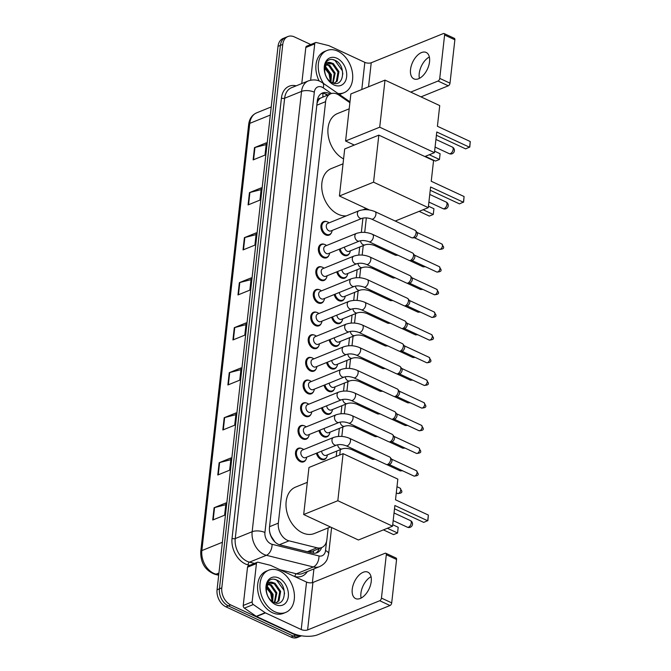 <?xml version="1.0" encoding="UTF-8"?>
<svg xmlns="http://www.w3.org/2000/svg" width="671" height="671" viewBox="0 0 671 671"><rect width="100%" height="100%" fill="white"/><g stroke="black" fill="none" stroke-linecap="round" stroke-linejoin="round"><path stroke-width="1.01" d="M349.49 253.286A7.28 5.175 -112 0 1 347.301 255.475A7.28 5.175 -112 0 1 343.829 255.274A7.28 5.175 -112 0 1 339.3 249.201M346.949 275.957A7.28 5.175 -112 0 1 344.751 278.146A7.28 5.175 -112 0 1 341.287 277.945A7.28 5.175 -112 0 1 336.758 271.864M344.408 298.629A7.28 5.175 -112 0 1 342.21 300.818A7.28 5.175 -112 0 1 338.746 300.616A7.28 5.175 -112 0 1 334.208 294.535M341.866 321.3A7.28 5.175 -112 0 1 339.669 323.489A7.28 5.175 -112 0 1 336.205 323.288A7.28 5.175 -112 0 1 331.667 317.207M339.316 343.971A7.28 5.175 -112 0 1 337.127 346.161A7.28 5.175 -112 0 1 333.663 345.959A7.28 5.175 -112 0 1 329.125 339.878M336.775 366.643A7.28 5.175 -112 0 1 334.586 368.832A7.28 5.175 -112 0 1 331.113 368.631A7.28 5.175 -112 0 1 326.584 362.55M334.233 389.314A7.28 5.175 -112 0 1 332.044 391.503A7.28 5.175 -112 0 1 328.572 391.302A7.28 5.175 -112 0 1 324.043 385.221M331.692 411.986A7.28 5.175 -112 0 1 329.495 414.175A7.28 5.175 -112 0 1 326.031 413.965A7.28 5.175 -112 0 1 321.493 407.893M329.151 434.657A7.28 5.175 -112 0 1 326.953 436.846A7.28 5.175 -112 0 1 323.489 436.636A7.28 5.175 -112 0 1 318.951 430.564M326.601 457.32A7.28 5.175 -112 0 1 324.412 459.518A7.28 5.175 -112 0 1 320.948 459.308A7.28 5.175 -112 0 1 316.41 453.235M328.79 255.584A7.28 5.175 -112 0 1 326.601 257.773A7.28 5.175 -112 0 1 323.128 257.572A7.28 5.175 -112 0 1 318.44 250.702A7.28 5.175 -112 0 1 321.132 244.269A7.28 5.175 -112 0 1 324.227 244.319M326.249 278.255A7.28 5.175 -112 0 1 324.051 280.444A7.28 5.175 -112 0 1 320.587 280.243A7.28 5.175 -112 0 1 315.898 273.374A7.28 5.175 -112 0 1 318.591 266.941A7.28 5.175 -112 0 1 321.686 266.991M323.707 300.927A7.28 5.175 -112 0 1 321.51 303.116A7.28 5.175 -112 0 1 318.046 302.915A7.28 5.175 -112 0 1 313.357 296.045A7.28 5.175 -112 0 1 316.049 289.612A7.28 5.175 -112 0 1 319.144 289.662M321.157 323.598A7.28 5.175 -112 0 1 318.968 325.787A7.28 5.175 -112 0 1 315.504 325.586A7.28 5.175 -112 0 1 310.816 318.717A7.28 5.175 -112 0 1 313.5 312.283A7.28 5.175 -112 0 1 316.603 312.334M331.331 232.912A7.28 5.175 -112 0 1 329.142 235.102A7.28 5.175 -112 0 1 325.67 234.9A7.28 5.175 -112 0 1 320.99 228.031A7.28 5.175 -112 0 1 323.674 221.598A7.28 5.175 -112 0 1 326.777 221.648M318.616 346.27A7.28 5.175 -112 0 1 316.427 348.459A7.28 5.175 -112 0 1 312.954 348.249A7.28 5.175 -112 0 1 308.274 341.388A7.28 5.175 -112 0 1 310.958 334.955A7.28 5.175 -112 0 1 314.062 335.005M316.075 368.941A7.28 5.175 -112 0 1 313.885 371.13A7.28 5.175 -112 0 1 310.413 370.92A7.28 5.175 -112 0 1 305.733 364.059A7.28 5.175 -112 0 1 308.417 357.626A7.28 5.175 -112 0 1 311.512 357.677M313.533 391.612A7.28 5.175 -112 0 1 311.336 393.802A7.28 5.175 -112 0 1 307.872 393.592A7.28 5.175 -112 0 1 303.183 386.731A7.28 5.175 -112 0 1 305.875 380.298A7.28 5.175 -112 0 1 308.97 380.34M310.992 414.275A7.28 5.175 -112 0 1 308.794 416.465A7.28 5.175 -112 0 1 305.33 416.263A7.28 5.175 -112 0 1 300.642 409.402A7.28 5.175 -112 0 1 303.334 402.969A7.28 5.175 -112 0 1 306.429 403.011M308.45 436.947A7.28 5.175 -112 0 1 306.253 439.136A7.28 5.175 -112 0 1 302.789 438.935A7.28 5.175 -112 0 1 298.1 432.065A7.28 5.175 -112 0 1 300.793 425.64A7.28 5.175 -112 0 1 303.888 425.682M305.901 459.618A7.28 5.175 -112 0 1 303.711 461.807A7.28 5.175 -112 0 1 300.247 461.606A7.28 5.175 -112 0 1 295.559 454.737A7.28 5.175 -112 0 1 298.243 448.303A7.28 5.175 -112 0 1 301.346 448.354M349.885 102.705L339.006 95.173A13.655 9.704 68 0 0 337.245 94.158A13.655 9.704 68 0 0 330.744 93.772A13.655 9.704 68 0 0 325.611 101.657L278.331 523.137A13.655 9.704 68 0 0 289.025 540.834L317.031 547.788A13.655 9.704 68 0 0 321.736 547.528A13.655 9.704 68 0 0 326.869 539.643L328.186 527.918M270.832 535.928A4.554 3.238 68 0 0 271.26 536.423L274.976 542.009M320.419 98.159A4.554 3.238 68 0 0 317.911 100.96L317.886 101.178A13.655 9.704 -112 0 1 320.419 98.159L330.744 93.772M271.26 536.423A13.655 9.704 -112 0 1 269.616 531.466L269.599 531.633M289.025 540.834L279.371 544.735L307.385 551.696L312.451 551.285L321.736 547.528M317.886 101.178L317.014 103.502M269.432 530.199L269.616 531.466M336.205 456.456L336.808 451.063M338.452 436.418L339.35 428.392M340.994 413.747L341.891 405.72M343.535 391.076L344.433 383.049M346.077 368.404L346.982 360.377M348.618 345.733L349.524 337.706M351.168 323.07L352.065 315.035M353.709 300.398L354.607 292.363M356.251 277.727L357.148 269.692M358.792 255.055L359.69 247.02M361.334 232.384L362.936 218.092M330.132 94.024A13.655 9.704 68 0 0 328.941 93.386A13.655 9.704 68 0 0 322.441 93.001A13.655 9.704 68 0 0 317.299 100.885L269.474 527.289A13.655 9.704 68 0 0 280.159 544.978L312.376 552.979A13.655 9.704 68 0 0 317.073 552.719A13.655 9.704 68 0 0 321.61 547.578M321.3 93.596A13.655 9.704 -112 0 1 326.567 94.343A13.655 9.704 -112 0 1 327.758 94.988M301.405 635.789A13.655 9.704 -112 0 1 295.693 635.143L230.698 604.907A13.655 9.704 -112 0 1 221.807 587.863L282.768 44.42A13.655 9.704 -112 0 1 287.909 36.536A13.655 9.704 -112 0 1 294.41 36.922L310.765 44.529M313.919 568.907L312.376 582.646M301.497 635.806L297.446 637.45A13.655 9.704 -112 0 1 290.946 637.064L225.951 606.836A13.655 9.704 -112 0 1 217.06 589.784L278.02 46.341L280.394 45.385A13.655 9.704 -112 0 1 285.536 37.501A13.655 9.704 -112 0 0 280.394 45.385L219.434 588.819L280.394 45.385L282.768 44.42M225.951 606.836L228.325 605.871A13.655 9.704 -112 0 1 219.434 588.819A13.655 9.704 -112 0 0 228.325 605.871L293.319 636.108L228.325 605.871L230.698 604.907M299.82 636.485A13.655 9.704 -112 0 1 293.319 636.108A13.655 9.704 -112 0 0 299.82 636.485M319.228 548.543A13.655 9.704 -112 0 1 315.848 553.089M212.732 520.008L224.6 515.202L225.984 502.923L214.108 507.729L212.732 520.008M225.783 504.693L214.561 507.586A3.64 1.552 -173.6 0 0 214.108 507.729M217.781 474.993L229.65 470.186L231.034 457.916L219.157 462.722L217.781 474.993M230.832 459.677L219.61 462.571A3.64 1.552 -173.6 0 0 219.157 462.722M222.831 429.977L234.699 425.179L236.083 412.9L224.206 417.706L222.831 429.977M235.882 414.661L224.659 417.555A3.64 1.552 -173.6 0 0 224.206 417.706M227.88 384.969L239.748 380.163L241.132 367.884L229.256 372.69L227.88 384.969M240.931 369.654L229.708 372.539A3.64 1.552 -173.6 0 0 229.256 372.69M253.126 159.899L264.995 155.093L266.37 142.814L254.502 147.62L253.126 159.899M266.177 144.584L254.955 147.477A3.64 1.552 -173.6 0 0 254.502 147.62M248.077 204.915L259.945 200.109L261.321 187.83L249.453 192.636L248.077 204.915M261.128 189.599L249.906 192.485A3.64 1.552 -173.6 0 0 249.453 192.636M243.028 249.922L254.896 245.125L256.272 232.845L244.403 237.651L243.028 249.922M256.079 234.607L244.856 237.5A3.64 1.552 -173.6 0 0 244.403 237.651M237.979 294.938L249.847 290.132L251.231 277.861L239.354 282.659L237.979 294.938M251.029 279.622L239.807 282.516A3.64 1.552 -173.6 0 0 239.354 282.659M232.929 339.954L244.798 335.148L246.182 322.868L234.305 327.674L232.929 339.954M245.98 324.638L234.758 327.532A3.64 1.552 -173.6 0 0 234.305 327.674M278.02 46.341A13.655 9.704 -112 0 1 283.162 38.457L287.909 36.536M323.59 83.523A22.764 16.179 -112 0 1 326.936 50.518A22.764 16.179 -112 0 1 337.773 51.155A22.764 16.179 -112 0 1 352.418 72.611A22.764 16.179 -112 0 1 344.013 92.715A22.764 16.179 -112 0 1 337.958 93.47M319.153 80.965A22.764 16.179 -112 0 1 324.563 51.474L326.936 50.518M336.968 58.276A14.837 10.551 -112 0 1 346.63 76.804A14.837 10.551 -112 0 1 333.982 84.957A14.837 10.551 -112 0 1 324.319 66.429A14.837 10.551 -112 0 1 336.968 58.276M331.893 82.558C343.988 88.849 346.655 65.607 335.508 60.541C332.514 58.964 329.864 59.04 327.557 60.759C325.544 62.579 324.487 65.213 324.378 68.643C324.999 63.2 327.389 61.313 331.549 62.957A10.291 7.314 -112 0 0 328.647 63.284A10.291 7.314 -112 0 0 324.747 71.503C325.41 76.553 327.792 80.243 331.893 82.558M334.25 83.187L336.339 81.501L337.999 71.998L332.455 64.013L328.287 63.443M333.948 83.271L337.278 81.124L338.947 71.621L333.395 63.628L331.549 62.957M332.673 82.894L334.233 73.525L328.681 65.532L326.542 64.819M333.143 83.061L335.173 73.147L329.629 65.154L326.945 64.391M330.342 81.619L330.459 75.051L325.209 67.226M330.996 82.055L331.407 74.674L325.494 66.496M324.42 67.788L329.008 73.684L330.409 81.401M344.013 92.715L341.64 93.672A22.764 16.179 -112 0 1 339.232 94.359M342.839 74.053L342.319 70.681L334.888 60.34L332.355 59.467M419.4 78.373A14.569 8.153 114.9 0 1 419.216 73.55A14.569 8.153 114.9 0 1 429.348 56.993M429.532 61.816A14.569 8.153 -65.1 0 0 426.177 52.455A14.569 8.153 -65.1 0 0 416.632 56.163A14.569 8.153 -65.1 0 0 410.535 69.507A14.569 8.153 -65.1 0 0 413.89 78.868A14.569 8.153 -65.1 0 0 423.435 75.16A14.569 8.153 -65.1 0 0 429.532 61.816M310.648 80.193L314.724 43.9L305.817 47.498A2.273 1.619 -112 0 1 306.672 46.19L315.58 42.583A2.273 1.619 68 0 0 314.724 43.9M301.774 83.565L305.817 47.498M444.085 33.55L454.342 38.322A2.273 1.275 114.9 0 1 454.871 39.79L444.605 35.009A2.273 1.275 -65.1 0 0 444.085 33.55A2.273 1.275 -65.1 0 0 443.346 33.567L371.231 62.755A4.554 1.938 6.4 0 1 364.839 62.369L329.067 45.729A2.273 1.619 68 0 0 328.773 45.62L316.36 42.541A2.273 1.619 68 0 0 315.58 42.583M449.998 83.162A2.273 1.275 114.9 0 1 448.287 85.813L438.029 81.04A2.273 1.275 -65.1 0 0 439.74 78.39L449.998 83.162L454.871 39.79M420.977 96.867L448.287 85.813M439.74 78.39L444.605 35.009M438.029 81.04L410.711 92.095M343.577 158.91A25.037 17.798 -112 0 1 328.161 135.19A25.037 17.798 -112 0 1 337.471 113.567L349.197 108.819M436.771 131.986L469.608 147.259L470.254 141.531L437.417 126.257L439.731 105.59L385.003 80.126L379.719 127.188L434.456 152.653L436.771 131.986M436.402 135.274L465.632 148.87L469.792 146.999L470.254 141.531M434.456 152.653L424.852 156.536M379.719 127.188L345.59 141.002L354.296 145.053M345.59 141.002L350.866 93.94L385.003 80.126M434.615 151.185L440.101 153.734L439.455 159.463L435.479 161.074L425.313 156.351M440.101 153.734L439.455 159.463L429.289 154.741M346.328 215.869A25.037 17.798 -112 0 1 338.176 214.275A25.037 17.798 -112 0 1 322.063 190.673A25.037 17.798 -112 0 1 331.306 168.564L343.032 163.816M430.597 186.983L463.443 202.265L464.08 196.536L431.243 181.254L433.558 160.587L378.83 135.131L373.554 182.185L428.283 207.649L430.597 186.983M430.237 190.27L459.467 203.867L463.619 202.005L464.08 196.536M428.283 207.649L395.211 221.036M373.554 182.185L339.417 195.999L369.503 209.998M339.417 195.999L344.701 148.945L378.83 135.131M428.45 206.19L433.927 208.74L433.281 214.468L429.306 216.079L419.149 211.348M433.927 208.74L433.281 214.468L423.124 209.738M330.467 526.995L314.363 533.512A25.037 17.798 -112 0 1 302.445 532.816A25.037 17.798 -112 0 1 286.332 509.205A25.037 17.798 -112 0 1 295.575 487.096L307.301 482.348M394.875 505.515L427.712 520.797L428.358 515.068L395.513 499.786L397.836 479.119L343.099 453.663L337.823 500.717L392.552 526.181L394.875 505.515M394.506 508.803L423.736 522.407L427.897 520.537L428.358 515.068M392.552 526.181L358.423 539.996L303.686 514.54L308.97 467.477L343.099 453.663M337.823 500.717L303.686 514.54M392.72 524.722L398.197 527.272L397.559 533L393.575 534.611L383.418 529.88M398.197 527.272L397.559 533L387.393 528.27M362.021 218.36L330.912 230.95A4.093 2.91 -112 0 1 328.966 230.832A4.093 2.91 -112 0 1 326.324 226.974A4.093 2.91 -112 0 1 327.842 223.351L358.943 210.761A4.093 2.91 -112 0 0 357.383 213.361A4.093 2.91 -112 0 0 360.067 218.243A4.093 2.91 -112 0 0 362.021 218.36C364.739 217.53 367.909 217.765 371.533 219.056L411.692 237.744A4.093 2.29 114.9 0 0 412.346 237.861A4.093 2.29 114.9 0 0 413 237.71A4.093 2.29 114.9 0 0 416.087 232.946A4.093 2.29 114.9 0 0 415.659 230.732A4.093 2.29 114.9 0 0 415.148 230.312L374.988 211.625A4.093 2.29 114.9 0 1 375.928 214.259A4.093 2.29 114.9 0 1 375.894 214.494A4.093 2.29 114.9 0 1 371.533 219.056M332.153 230.447L332.078 230.858A6.827 4.856 -112 0 1 329.562 234.439A6.827 4.856 -112 0 1 326.316 234.254A6.827 4.856 -112 0 1 321.921 227.813A6.827 4.856 -112 0 1 324.437 221.782A6.827 4.856 -112 0 1 327.691 221.975A6.827 4.856 -112 0 1 328.74 222.604L329.075 222.856M415.659 230.732L417.094 232.602A2.961 1.652 114.9 0 1 417.396 234.196A2.961 1.652 114.9 0 1 415.173 237.643A2.961 1.652 114.9 0 1 414.695 237.752L412.346 237.861M359.471 241.032L328.371 253.621A4.093 2.91 -112 0 1 326.416 253.504A4.093 2.91 -112 0 1 323.783 249.646A4.093 2.91 -112 0 1 325.292 246.022L356.402 233.433A4.093 2.91 -112 0 0 354.842 236.033A4.093 2.91 -112 0 0 357.526 240.914A4.093 2.91 -112 0 0 359.471 241.032C362.197 240.201 365.368 240.436 368.983 241.728L409.142 260.407A4.093 2.29 114.9 0 0 409.796 260.533A4.093 2.29 114.9 0 0 410.459 260.382A4.093 2.29 114.9 0 0 413.546 255.617A4.093 2.29 114.9 0 0 413.118 253.403A4.093 2.29 114.9 0 0 412.606 252.984L372.447 234.296A4.093 2.29 114.9 0 1 373.386 236.93A4.093 2.29 114.9 0 1 373.353 237.165A4.093 2.29 114.9 0 1 368.983 241.728M329.604 253.118L329.536 253.529A6.827 4.856 -112 0 1 327.02 257.11A6.827 4.856 -112 0 1 323.766 256.918A6.827 4.856 -112 0 1 319.379 250.484A6.827 4.856 -112 0 1 321.895 244.454A6.827 4.856 -112 0 1 325.15 244.647A6.827 4.856 -112 0 1 326.198 245.276L326.534 245.527M413.118 253.403L414.544 255.274A2.961 1.652 114.9 0 1 414.854 256.867A2.961 1.652 114.9 0 1 412.631 260.314A2.961 1.652 114.9 0 1 412.153 260.423L409.796 260.533M356.93 263.703L325.829 276.293A4.093 2.91 -112 0 1 323.875 276.175A4.093 2.91 -112 0 1 321.241 272.317A4.093 2.91 -112 0 1 322.751 268.694L353.86 256.104A4.093 2.91 -112 0 0 352.292 258.704A4.093 2.91 -112 0 0 354.984 263.586A4.093 2.91 -112 0 0 356.93 263.703C359.656 262.873 362.826 263.107 366.441 264.399L406.601 283.078A4.093 2.29 114.9 0 0 407.255 283.204A4.093 2.29 114.9 0 0 407.918 283.053A4.093 2.29 114.9 0 0 411.004 278.289A4.093 2.29 114.9 0 0 410.577 276.075A4.093 2.29 114.9 0 0 410.056 275.655L369.897 256.968A4.093 2.29 114.9 0 1 370.845 259.602A4.093 2.29 114.9 0 1 370.811 259.836A4.093 2.29 114.9 0 1 366.441 264.399M327.062 275.789L326.995 276.2A6.827 4.856 -112 0 1 324.479 279.782A6.827 4.856 -112 0 1 321.224 279.589A6.827 4.856 -112 0 1 316.829 273.156A6.827 4.856 -112 0 1 319.354 267.125A6.827 4.856 -112 0 1 322.6 267.318A6.827 4.856 -112 0 1 323.657 267.947L323.992 268.19M410.577 276.075L412.002 277.945A2.961 1.652 114.9 0 1 412.313 279.539A2.961 1.652 114.9 0 1 410.082 282.977A2.961 1.652 114.9 0 1 409.612 283.095L407.255 283.204M354.389 286.374L323.279 298.964A4.093 2.91 -112 0 1 321.334 298.847A4.093 2.91 -112 0 1 318.7 294.98A4.093 2.91 -112 0 1 320.21 291.365L351.31 278.775A4.093 2.91 -112 0 0 349.75 281.375A4.093 2.91 -112 0 0 352.434 286.257A4.093 2.91 -112 0 0 354.389 286.374C357.115 285.544 360.285 285.779 363.9 287.071L404.059 305.75A4.093 2.29 114.9 0 0 404.714 305.875A4.093 2.29 114.9 0 0 405.376 305.716A4.093 2.29 114.9 0 0 408.463 300.952A4.093 2.29 114.9 0 0 408.035 298.746A4.093 2.29 114.9 0 0 407.515 298.327L367.356 279.639A4.093 2.29 114.9 0 1 368.304 282.273A4.093 2.29 114.9 0 1 368.27 282.508A4.093 2.29 114.9 0 1 363.9 287.071M324.521 298.461L324.454 298.872A6.827 4.856 -112 0 1 321.937 302.453A6.827 4.856 -112 0 1 318.683 302.26A6.827 4.856 -112 0 1 314.288 295.827A6.827 4.856 -112 0 1 316.813 289.797A6.827 4.856 -112 0 1 320.059 289.989A6.827 4.856 -112 0 1 321.107 290.618L321.451 290.862M408.035 298.746L409.461 300.616A2.961 1.652 114.9 0 1 409.771 302.21A2.961 1.652 114.9 0 1 407.54 305.649A2.961 1.652 114.9 0 1 407.062 305.766L404.714 305.875M351.847 309.046L320.738 321.635A4.093 2.91 -112 0 1 318.792 321.518A4.093 2.91 -112 0 1 316.158 317.651A4.093 2.91 -112 0 1 317.668 314.036L348.769 301.447A4.093 2.91 -112 0 0 347.209 304.047A4.093 2.91 -112 0 0 349.893 308.928A4.093 2.91 -112 0 0 351.847 309.046C354.573 308.215 357.744 308.45 361.359 309.742L401.518 328.421A4.093 2.29 114.9 0 0 402.172 328.547A4.093 2.29 114.9 0 0 402.835 328.387A4.093 2.29 114.9 0 0 405.913 323.623A4.093 2.29 114.9 0 0 405.485 321.417A4.093 2.29 114.9 0 0 404.974 320.99L364.814 302.311A4.093 2.29 114.9 0 1 365.754 304.944A4.093 2.29 114.9 0 1 365.729 305.179A4.093 2.29 114.9 0 1 361.359 309.742M321.979 321.132L321.912 321.543A6.827 4.856 -112 0 1 319.388 325.125A6.827 4.856 -112 0 1 316.142 324.932A6.827 4.856 -112 0 1 311.747 318.499A6.827 4.856 -112 0 1 314.271 312.468A6.827 4.856 -112 0 1 317.517 312.652A6.827 4.856 -112 0 1 318.566 313.29L318.901 313.533M405.485 321.417L406.92 323.288A2.961 1.652 114.9 0 1 407.23 324.881A2.961 1.652 114.9 0 1 404.999 328.32A2.961 1.652 114.9 0 1 404.521 328.429L402.172 328.547M349.306 331.709L318.197 344.298A4.093 2.91 -112 0 1 316.251 344.189A4.093 2.91 -112 0 1 313.609 340.323A4.093 2.91 -112 0 1 315.127 336.708L346.228 324.118A4.093 2.91 -112 0 0 344.668 326.718A4.093 2.91 -112 0 0 347.352 331.6A4.093 2.91 -112 0 0 349.306 331.709C352.032 330.887 355.202 331.122 358.817 332.413L398.977 351.092A4.093 2.29 114.9 0 0 399.631 351.218A4.093 2.29 114.9 0 0 400.293 351.059A4.093 2.29 114.9 0 0 403.372 346.295A4.093 2.29 114.9 0 0 402.944 344.089A4.093 2.29 114.9 0 0 402.432 343.661L362.273 324.982A4.093 2.29 114.9 0 1 363.212 327.616A4.093 2.29 114.9 0 1 363.187 327.851A4.093 2.29 114.9 0 1 358.817 332.413M319.438 343.804L319.371 344.215A6.827 4.856 -112 0 1 316.846 347.796A6.827 4.856 -112 0 1 313.6 347.603A6.827 4.856 -112 0 1 309.205 341.17A6.827 4.856 -112 0 1 311.721 335.139A6.827 4.856 -112 0 1 314.976 335.324A6.827 4.856 -112 0 1 316.024 335.953L316.36 336.205M402.944 344.089L404.378 345.959A2.961 1.652 114.9 0 1 404.68 347.553A2.961 1.652 114.9 0 1 402.457 350.992A2.961 1.652 114.9 0 1 401.979 351.101L399.631 351.218M346.756 354.38L315.655 366.97A4.093 2.91 -112 0 1 313.701 366.861A4.093 2.91 -112 0 1 311.067 362.994A4.093 2.91 -112 0 1 312.577 359.379L343.686 346.79A4.093 2.91 -112 0 0 342.126 349.39A4.093 2.91 -112 0 0 344.81 354.271A4.093 2.91 -112 0 0 346.756 354.38C349.482 353.558 352.652 353.793 356.276 355.076L396.435 373.764A4.093 2.29 114.9 0 0 397.089 373.881A4.093 2.29 114.9 0 0 397.744 373.73A4.093 2.29 114.9 0 0 400.83 368.966A4.093 2.29 114.9 0 0 400.402 366.76A4.093 2.29 114.9 0 0 399.891 366.332L359.731 347.653A4.093 2.29 114.9 0 1 360.671 350.287A4.093 2.29 114.9 0 1 360.637 350.522A4.093 2.29 114.9 0 1 356.276 355.076M316.897 366.475L316.821 366.886A6.827 4.856 -112 0 1 314.305 370.467A6.827 4.856 -112 0 1 311.059 370.275A6.827 4.856 -112 0 1 306.664 363.841A6.827 4.856 -112 0 1 309.18 357.811A6.827 4.856 -112 0 1 312.434 357.995A6.827 4.856 -112 0 1 313.483 358.624L313.818 358.876M400.402 366.76L401.828 368.622A2.961 1.652 114.9 0 1 402.139 370.224A2.961 1.652 114.9 0 1 399.916 373.663A2.961 1.652 114.9 0 1 399.438 373.772L397.089 373.881M344.215 377.052L313.114 389.641A4.093 2.91 -112 0 1 311.159 389.532A4.093 2.91 -112 0 1 308.526 385.666A4.093 2.91 -112 0 1 310.036 382.051L341.145 369.461A4.093 2.91 -112 0 0 339.585 372.061A4.093 2.91 -112 0 0 342.269 376.943A4.093 2.91 -112 0 0 344.215 377.052C346.941 376.23 350.111 376.456 353.726 377.748L393.885 396.435A4.093 2.29 114.9 0 0 394.54 396.553A4.093 2.29 114.9 0 0 395.202 396.402A4.093 2.29 114.9 0 0 398.289 391.638A4.093 2.29 114.9 0 0 397.861 389.423A4.093 2.29 114.9 0 0 397.341 389.004L357.182 370.325A4.093 2.29 114.9 0 1 358.129 372.959A4.093 2.29 114.9 0 1 358.096 373.185A4.093 2.29 114.9 0 1 353.726 377.748M314.347 389.138L314.28 389.557A6.827 4.856 -112 0 1 311.763 393.139A6.827 4.856 -112 0 1 308.509 392.946A6.827 4.856 -112 0 1 304.122 386.504A6.827 4.856 -112 0 1 306.639 380.474A6.827 4.856 -112 0 1 309.893 380.667A6.827 4.856 -112 0 1 310.941 381.296L311.277 381.547M397.861 389.423L399.287 391.294A2.961 1.652 114.9 0 1 399.597 392.896A2.961 1.652 114.9 0 1 397.375 396.335A2.961 1.652 114.9 0 1 396.897 396.444L394.54 396.553M341.673 399.723L310.572 412.313A4.093 2.91 -112 0 1 308.618 412.195A4.093 2.91 -112 0 1 305.984 408.337A4.093 2.91 -112 0 1 307.494 404.722L338.603 392.132A4.093 2.91 -112 0 0 337.035 394.733A4.093 2.91 -112 0 0 339.727 399.614A4.093 2.91 -112 0 0 341.673 399.723C344.399 398.901 347.57 399.128 351.185 400.419L391.344 419.107A4.093 2.29 114.9 0 0 391.998 419.224A4.093 2.29 114.9 0 0 392.661 419.073A4.093 2.29 114.9 0 0 395.747 414.309A4.093 2.29 114.9 0 0 395.32 412.095A4.093 2.29 114.9 0 0 394.8 411.675L354.64 392.996A4.093 2.29 114.9 0 1 355.588 395.63A4.093 2.29 114.9 0 1 355.555 395.856A4.093 2.29 114.9 0 1 351.185 400.419M311.805 411.809L311.738 412.229A6.827 4.856 -112 0 1 309.222 415.81A6.827 4.856 -112 0 1 305.968 415.617A6.827 4.856 -112 0 1 301.573 409.176A6.827 4.856 -112 0 1 304.097 403.145A6.827 4.856 -112 0 1 307.343 403.338A6.827 4.856 -112 0 1 308.4 403.967L308.735 404.219M395.32 412.095L396.746 413.965A2.961 1.652 114.9 0 1 397.056 415.567A2.961 1.652 114.9 0 1 394.825 419.006A2.961 1.652 114.9 0 1 394.347 419.115L391.998 419.224M339.132 422.394L308.023 434.984A4.093 2.91 -112 0 1 306.077 434.867A4.093 2.91 -112 0 1 303.443 431.008A4.093 2.91 -112 0 1 304.953 427.385L336.054 414.804A4.093 2.91 -112 0 0 334.493 417.396A4.093 2.91 -112 0 0 337.178 422.277A4.093 2.91 -112 0 0 339.132 422.394C341.858 421.573 345.028 421.799 348.643 423.091L388.803 441.778A4.093 2.29 114.9 0 0 389.457 441.895A4.093 2.29 114.9 0 0 390.119 441.744A4.093 2.29 114.9 0 0 393.206 436.98A4.093 2.29 114.9 0 0 392.77 434.766A4.093 2.29 114.9 0 0 392.258 434.347L352.099 415.659A4.093 2.29 114.9 0 1 353.047 418.293A4.093 2.29 114.9 0 1 353.013 418.528A4.093 2.29 114.9 0 1 348.643 423.091M309.264 434.481L309.197 434.9A6.827 4.856 -112 0 1 306.681 438.473A6.827 4.856 -112 0 1 303.426 438.289A6.827 4.856 -112 0 1 299.031 431.847A6.827 4.856 -112 0 1 301.556 425.817A6.827 4.856 -112 0 1 304.802 426.01A6.827 4.856 -112 0 1 305.85 426.639L306.194 426.89M392.77 434.766L394.204 436.636A2.961 1.652 114.9 0 1 394.514 438.238A2.961 1.652 114.9 0 1 392.283 441.677A2.961 1.652 114.9 0 1 391.805 441.786L389.457 441.895M336.59 445.066L305.481 457.656A4.093 2.91 -112 0 1 303.535 457.538A4.093 2.91 -112 0 1 300.893 453.68A4.093 2.91 -112 0 1 302.411 450.056L333.512 437.467A4.093 2.91 -112 0 0 331.952 440.067A4.093 2.91 -112 0 0 334.636 444.948A4.093 2.91 -112 0 0 336.59 445.066C339.316 444.236 342.487 444.47 346.102 445.762L386.261 464.449A4.093 2.29 114.9 0 0 386.915 464.567A4.093 2.29 114.9 0 0 387.578 464.416A4.093 2.29 114.9 0 0 390.656 459.652A4.093 2.29 114.9 0 0 390.228 457.437A4.093 2.29 114.9 0 0 389.717 457.018L349.557 438.331A4.093 2.29 114.9 0 1 350.497 440.964A4.093 2.29 114.9 0 1 350.472 441.199A4.093 2.29 114.9 0 1 346.102 445.762M306.722 457.152L306.655 457.563A6.827 4.856 -112 0 1 304.131 461.145A6.827 4.856 -112 0 1 300.885 460.96A6.827 4.856 -112 0 1 296.49 454.519A6.827 4.856 -112 0 1 299.006 448.488A6.827 4.856 -112 0 1 302.26 448.681A6.827 4.856 -112 0 1 303.309 449.31L303.644 449.562M390.228 457.437L391.663 459.308A2.961 1.652 114.9 0 1 391.973 460.902A2.961 1.652 114.9 0 1 389.742 464.349A2.961 1.652 114.9 0 1 389.264 464.458L386.915 464.567M376.473 245.209A4.093 2.29 114.9 0 1 375.928 245.502A4.093 2.29 114.9 0 1 374.611 245.536C370.996 244.244 367.825 244.009 365.099 244.84L349.071 251.323A4.093 2.91 -112 0 1 347.117 251.206A4.093 2.91 -112 0 1 344.458 247.113M397.198 254.854A4.093 2.29 114.9 0 1 396.653 255.148A4.093 2.29 114.9 0 1 395.991 255.299A4.093 2.29 114.9 0 1 395.336 255.181L374.611 245.536M350.312 250.82L350.237 251.239A6.827 4.856 -112 0 1 347.721 254.812A6.827 4.856 -112 0 1 344.475 254.628A6.827 4.856 -112 0 1 340.197 248.832M373.932 267.88A4.093 2.29 114.9 0 1 373.386 268.174A4.093 2.29 114.9 0 1 372.07 268.207C368.454 266.915 365.284 266.681 362.558 267.511L346.53 273.994A4.093 2.91 -112 0 1 344.575 273.877A4.093 2.91 -112 0 1 341.908 269.784M394.657 277.526A4.093 2.29 114.9 0 1 394.112 277.819A4.093 2.29 114.9 0 1 393.449 277.97A4.093 2.29 114.9 0 1 392.795 277.844L372.07 268.207M347.763 273.491L347.695 273.911A6.827 4.856 -112 0 1 345.179 277.484A6.827 4.856 -112 0 1 341.925 277.299A6.827 4.856 -112 0 1 337.656 271.503M371.382 290.551A4.093 2.29 114.9 0 1 370.837 290.845A4.093 2.29 114.9 0 1 369.528 290.879C365.905 289.587 362.734 289.352 360.008 290.174L343.988 296.666A4.093 2.91 -112 0 1 342.034 296.548A4.093 2.91 -112 0 1 339.367 292.447M392.116 300.197A4.093 2.29 114.9 0 1 391.57 300.491A4.093 2.29 114.9 0 1 390.908 300.642A4.093 2.29 114.9 0 1 390.254 300.516L369.528 290.879M345.221 296.163L345.154 296.574A6.827 4.856 -112 0 1 342.638 300.155A6.827 4.856 -112 0 1 339.383 299.962A6.827 4.856 -112 0 1 335.114 294.175M368.84 313.223A4.093 2.29 114.9 0 1 368.295 313.516A4.093 2.29 114.9 0 1 366.978 313.542C363.363 312.258 360.193 312.023 357.467 312.845L341.438 319.337A4.093 2.91 -112 0 1 339.492 319.22A4.093 2.91 -112 0 1 336.825 315.118M389.574 322.868A4.093 2.29 114.9 0 1 389.029 323.154A4.093 2.29 114.9 0 1 388.366 323.313A4.093 2.29 114.9 0 1 387.712 323.187L366.978 313.542M342.68 318.834L342.613 319.245A6.827 4.856 -112 0 1 340.096 322.826A6.827 4.856 -112 0 1 336.842 322.634A6.827 4.856 -112 0 1 332.573 316.846M366.299 335.894A4.093 2.29 114.9 0 1 365.754 336.188A4.093 2.29 114.9 0 1 364.437 336.213C360.822 334.921 357.651 334.695 354.925 335.517L338.897 342.009A4.093 2.91 -112 0 1 336.951 341.891A4.093 2.91 -112 0 1 334.284 337.79M387.033 345.531A4.093 2.29 114.9 0 1 386.479 345.825A4.093 2.29 114.9 0 1 385.825 345.984A4.093 2.29 114.9 0 1 385.171 345.859L364.437 336.213M340.138 341.505L340.071 341.916A6.827 4.856 -112 0 1 337.547 345.498A6.827 4.856 -112 0 1 334.301 345.305A6.827 4.856 -112 0 1 330.023 339.518M363.757 358.566A4.093 2.29 114.9 0 1 363.212 358.859A4.093 2.29 114.9 0 1 361.895 358.884C358.28 357.593 355.11 357.366 352.384 358.188L336.356 364.68A4.093 2.91 -112 0 1 334.41 364.563A4.093 2.91 -112 0 1 331.742 360.461M384.483 368.203A4.093 2.29 114.9 0 1 383.938 368.496A4.093 2.29 114.9 0 1 383.284 368.656A4.093 2.29 114.9 0 1 382.629 368.53L361.895 358.884M337.597 364.177L337.521 364.588A6.827 4.856 -112 0 1 335.005 368.169A6.827 4.856 -112 0 1 331.759 367.976A6.827 4.856 -112 0 1 327.482 362.189M361.216 381.237A4.093 2.29 114.9 0 1 360.671 381.522A4.093 2.29 114.9 0 1 359.354 381.556C355.739 380.264 352.569 380.038 349.843 380.86L333.814 387.343A4.093 2.91 -112 0 1 331.86 387.234A4.093 2.91 -112 0 1 329.201 383.133M381.942 390.874A4.093 2.29 114.9 0 1 381.396 391.168A4.093 2.29 114.9 0 1 380.734 391.327A4.093 2.29 114.9 0 1 380.08 391.201L359.354 381.556M335.055 386.848L334.98 387.259A6.827 4.856 -112 0 1 332.464 390.841A6.827 4.856 -112 0 1 329.209 390.648A6.827 4.856 -112 0 1 324.94 384.852M358.675 403.9A4.093 2.29 114.9 0 1 358.121 404.194A4.093 2.29 114.9 0 1 356.813 404.227C353.198 402.935 350.019 402.701 347.301 403.531L331.273 410.015A4.093 2.91 -112 0 1 329.318 409.906A4.093 2.91 -112 0 1 326.651 405.804M379.4 413.546A4.093 2.29 114.9 0 1 378.855 413.839A4.093 2.29 114.9 0 1 378.192 413.99A4.093 2.29 114.9 0 1 377.538 413.873L356.813 404.227M332.506 409.52L332.439 409.931A6.827 4.856 -112 0 1 329.922 413.512A6.827 4.856 -112 0 1 326.668 413.319A6.827 4.856 -112 0 1 322.399 407.523M356.125 426.571A4.093 2.29 114.9 0 1 355.58 426.865A4.093 2.29 114.9 0 1 354.271 426.899C350.648 425.607 347.477 425.372 344.751 426.202L328.731 432.686A4.093 2.91 -112 0 1 326.777 432.577A4.093 2.91 -112 0 1 324.11 428.475M376.859 436.217A4.093 2.29 114.9 0 1 376.314 436.511A4.093 2.29 114.9 0 1 375.651 436.662A4.093 2.29 114.9 0 1 374.997 436.544L354.271 426.899M329.964 432.191L329.897 432.602A6.827 4.856 -112 0 1 327.381 436.184A6.827 4.856 -112 0 1 324.127 435.991A6.827 4.856 -112 0 1 319.857 430.195M353.583 449.243A4.093 2.29 114.9 0 1 353.038 449.536A4.093 2.29 114.9 0 1 351.721 449.57C348.106 448.278 344.936 448.043 342.21 448.874L326.181 455.357A4.093 2.91 -112 0 1 324.236 455.24A4.093 2.91 -112 0 1 321.568 451.147M374.317 458.889A4.093 2.29 114.9 0 1 373.772 459.182A4.093 2.29 114.9 0 1 373.11 459.333A4.093 2.29 114.9 0 1 372.455 459.216L351.721 449.57M327.423 454.854L327.356 455.273A6.827 4.856 -112 0 1 324.831 458.855A6.827 4.856 -112 0 1 321.585 458.662A6.827 4.856 -112 0 1 317.316 452.866M361.107 598.079A14.569 8.153 114.9 0 1 360.923 593.248A14.569 8.153 114.9 0 1 371.046 576.699M371.231 581.522A14.569 8.153 -65.1 0 0 367.884 572.162A14.569 8.153 -65.1 0 0 358.331 575.869A14.569 8.153 -65.1 0 0 352.241 589.213A14.569 8.153 -65.1 0 0 355.588 598.574A14.569 8.153 -65.1 0 0 365.141 594.867A14.569 8.153 -65.1 0 0 371.231 581.522M252.137 601.862A2.273 1.619 68 0 0 253.319 604.537L265.162 612.732A2.273 1.619 68 0 0 265.456 612.9L256.548 616.506A2.273 1.619 -112 0 1 256.255 616.339L244.42 608.136A2.273 1.619 -112 0 1 243.229 605.468L252.137 601.862L256.431 563.598L247.524 567.205A2.273 1.619 -112 0 1 248.379 565.888L257.287 562.29A2.273 1.619 68 0 0 256.431 563.598M243.229 605.468L247.524 567.205M256.548 616.506L292.313 633.147A18.209 7.758 -173.6 0 0 317.869 634.707L389.994 605.519L379.736 600.738L307.612 629.935A4.554 1.938 6.4 0 1 301.22 629.541L265.456 612.9M385.783 553.256L396.049 558.029A2.273 1.275 114.9 0 1 396.569 559.488L386.311 554.716A2.273 1.275 -65.1 0 0 385.783 553.256A2.273 1.275 -65.1 0 0 385.053 553.273L312.929 582.462A4.554 1.938 6.4 0 1 306.546 582.076L270.774 565.435A2.273 1.619 68 0 0 270.472 565.326L258.067 562.239A2.273 1.619 68 0 0 257.287 562.29M379.736 600.738A2.273 1.275 -65.1 0 0 381.447 598.096L391.705 602.868L396.569 559.488M391.705 602.868A2.273 1.275 114.9 0 1 389.994 605.519M381.447 598.096L386.311 554.716M274.884 611.776A22.764 16.179 -112 0 1 260.239 590.321A22.764 16.179 -112 0 1 268.643 570.224A22.764 16.179 -112 0 1 279.471 570.862A22.764 16.179 -112 0 1 294.116 592.317A22.764 16.179 -112 0 1 285.72 612.413A22.764 16.179 -112 0 1 274.884 611.776M285.72 612.413L283.347 613.378A22.764 16.179 -112 0 1 272.51 612.74A22.764 16.179 -112 0 1 257.865 591.285A22.764 16.179 -112 0 1 266.27 571.18L268.643 570.224M278.675 577.983A14.837 10.551 -112 0 1 288.329 596.511A14.837 10.551 -112 0 1 275.68 604.663A14.837 10.551 -112 0 1 266.026 586.135A14.837 10.551 -112 0 1 278.675 577.983M273.6 602.256C285.687 608.555 288.362 585.305 277.207 580.247C274.221 578.67 271.57 578.746 269.264 580.465C267.251 582.285 266.194 584.911 266.085 588.341C266.706 582.906 269.096 581.011 273.256 582.663A10.291 7.314 -112 0 0 270.354 582.982A10.291 7.314 -112 0 0 266.454 591.21C267.117 596.259 269.499 599.941 273.6 602.256M275.957 602.893L278.046 601.208L279.706 591.705L274.162 583.711L269.994 583.149M275.655 602.977L278.985 600.83L280.646 591.327L275.102 583.334L273.256 582.663M274.38 602.6L275.94 593.231L270.388 585.238L268.249 584.516M274.85 602.759L276.88 592.854L271.336 584.86L268.652 584.097M272.049 601.325L272.166 594.758L266.915 586.932M272.703 601.761L273.114 594.38L267.201 586.202M266.127 587.494L270.715 593.382L272.116 601.107M284.546 593.76L284.018 590.388L276.595 580.046L274.062 579.174M317.911 100.96A13.655 5.821 -173.6 0 0 317.324 100.7M322.768 97.001A13.655 6.517 -55.3 0 0 322.701 93.454M313.206 553.147A13.655 8.538 -76.1 0 0 313.625 550.807M316.821 105.221L325.611 101.657M307.385 551.696L317.031 547.788M269.541 526.693L278.331 523.137M331.457 93.529L323.254 87.851A9.1 6.475 68 0 0 322.08 87.18A9.1 6.475 68 0 0 314.322 92.179L264.928 532.497A9.1 6.475 68 0 0 270.858 543.862A9.1 6.475 68 0 0 272.057 544.29L318.977 555.949A9.1 6.475 68 0 0 325.536 550.514L326.559 541.38M318.977 555.949A9.1 5.687 -76.1 0 1 313.323 566.961L296.406 573.806A18.209 12.942 68 0 0 302.671 573.462L319.589 566.618A18.209 12.942 -112 0 1 313.323 566.961L266.404 555.303A18.209 12.942 -112 0 1 264.005 554.447A18.209 12.942 -112 0 1 252.153 531.717L301.547 91.399A18.209 12.942 -112 0 1 308.392 80.889L291.474 87.733A18.209 12.942 68 0 0 284.63 98.243L235.236 538.561A18.209 12.942 68 0 0 247.087 561.3A18.209 12.942 68 0 0 249.486 562.155L254.527 563.405M249.771 565.326L248.077 564.907A20.482 14.561 -112 0 1 232.04 538.368L281.434 98.05A2.273 0.973 -173.6 0 0 284.63 98.243L301.547 91.399A9.1 3.883 6.4 0 1 314.322 92.179M248.077 564.907A2.273 1.426 103.9 0 1 249.486 562.155L266.404 555.303A9.1 5.687 -76.1 0 0 272.057 544.29M281.434 98.05A20.482 14.561 -112 0 1 296.179 85.829M307.368 571.558A20.482 14.561 -112 0 1 294.997 576.565L294.359 576.406M221.807 587.863L217.06 589.784M295.693 635.143L290.946 637.064M264.928 532.497A9.1 3.883 6.4 0 0 252.153 531.717L235.236 538.561A2.273 0.973 -173.6 0 1 232.04 538.368M280.042 569.738L296.406 573.806A2.273 1.426 103.9 0 0 294.997 576.565M325.536 550.514A9.1 3.883 6.4 0 1 328.647 553.936L331.608 527.523M323.254 87.851A9.1 4.345 -55.3 0 0 322.499 82.768L349.985 101.807M218.696 575.24L214.863 574.284A4.554 2.843 -76.1 0 0 216.104 574.175L218.738 574.829M214.863 574.284C205.276 570.551 200.57 563.011 200.746 551.671A4.554 1.938 6.4 0 1 201.854 550.589A18.209 12.942 68 0 0 216.104 574.175L218.939 573.026M270.312 115.051L249.771 123.363A4.554 1.938 -173.6 0 0 248.664 124.445C249.419 118.759 252.07 114.892 256.624 112.854A18.209 12.942 68 0 0 249.771 123.363L201.854 550.589L222.395 542.269M233.391 339.769L234.758 327.532M238.44 294.754L239.807 282.516M243.481 249.738L244.856 237.5M248.53 204.73L249.906 192.485M253.579 159.715L254.955 147.477M228.341 384.785L229.708 372.539M223.292 429.792L224.659 417.555M218.243 474.808L219.61 462.571M213.193 519.824L214.561 507.586M368.53 86.794L371.231 62.755M361.795 89.52L364.839 62.369M453.16 149.398A3.64 2.038 -65.1 0 0 452.321 147.058A3.64 3.64 0 0 1 454.401 150.765A3.64 3.64 0 0 1 449.243 153.667A3.64 2.038 -65.1 0 0 450.417 153.634A3.64 2.038 -65.1 0 0 453.16 149.398M446.987 204.403A3.64 2.038 -65.1 0 0 446.148 202.063A3.64 3.64 0 0 1 448.236 205.771A3.64 3.64 0 0 1 443.078 208.664A3.64 2.038 -65.1 0 0 444.244 208.631A3.64 2.038 -65.1 0 0 446.987 204.403M411.256 522.935A3.64 2.038 -65.1 0 0 410.417 520.595A3.64 3.64 0 0 1 412.506 524.303A3.64 3.64 0 0 1 407.347 527.196A3.64 2.038 -65.1 0 0 408.513 527.171A3.64 2.038 -65.1 0 0 411.256 522.935M439.329 249.344C442.701 249.26 444.093 248.471 443.514 246.987L441.828 243.976A2.961 1.652 114.9 0 1 442.508 245.88A2.961 1.652 114.9 0 1 441.266 248.589A2.961 1.652 114.9 0 1 439.329 249.344L414.435 237.76M443.514 246.987A2.961 1.258 -173.6 0 0 442.508 245.88M436.787 272.015C440.159 271.931 441.552 271.143 440.973 269.658L439.287 266.647A2.961 1.652 114.9 0 1 439.966 268.551A2.961 1.652 114.9 0 1 438.725 271.26A2.961 1.652 114.9 0 1 436.787 272.015L411.893 260.432M440.973 269.658A2.961 1.258 -173.6 0 0 439.966 268.551M434.246 294.686C437.609 294.603 439.01 293.814 438.431 292.33L436.737 289.318A2.961 1.652 114.9 0 1 437.425 291.222A2.961 1.652 114.9 0 1 436.184 293.932A2.961 1.652 114.9 0 1 434.246 294.686L409.352 283.103M438.431 292.33A2.961 1.258 -173.6 0 0 437.425 291.222M431.705 317.358C435.068 317.274 436.469 316.486 435.89 315.001L434.196 311.99A2.961 1.652 114.9 0 1 434.875 313.894A2.961 1.652 114.9 0 1 433.642 316.603A2.961 1.652 114.9 0 1 431.705 317.358L406.811 305.775M435.89 315.001A2.961 1.258 -173.6 0 0 434.875 313.894M429.155 340.029C432.527 339.937 433.927 339.157 433.349 337.672L431.654 334.661A2.961 1.652 114.9 0 1 432.334 336.565A2.961 1.652 114.9 0 1 431.101 339.274A2.961 1.652 114.9 0 1 429.155 340.029L404.269 328.446M433.349 337.672A2.961 1.258 -173.6 0 0 432.334 336.565M426.613 362.701C429.985 362.608 431.378 361.828 430.807 360.344L429.113 357.333A2.961 1.652 114.9 0 1 429.792 359.237A2.961 1.652 114.9 0 1 428.551 361.946A2.961 1.652 114.9 0 1 426.613 362.701L401.719 351.118M430.807 360.344A2.961 1.258 -173.6 0 0 429.792 359.237M424.072 385.364C427.444 385.28 428.836 384.5 428.257 383.015L426.571 380.004A2.961 1.652 114.9 0 1 427.251 381.9A2.961 1.652 114.9 0 1 426.01 384.617A2.961 1.652 114.9 0 1 424.072 385.364L399.178 373.789M428.257 383.015A2.961 1.258 -173.6 0 0 427.251 381.9M421.531 408.035C424.902 407.951 426.295 407.171 425.716 405.687L424.022 402.675A2.961 1.652 114.9 0 1 424.709 404.571A2.961 1.652 114.9 0 1 423.468 407.289A2.961 1.652 114.9 0 1 421.531 408.035L396.636 396.46M425.716 405.687A2.961 1.258 -173.6 0 0 424.709 404.571M418.989 430.707C422.353 430.623 423.753 429.843 423.175 428.358L421.48 425.347A2.961 1.652 114.9 0 1 422.16 427.242A2.961 1.652 114.9 0 1 420.927 429.952A2.961 1.652 114.9 0 1 418.989 430.707L394.095 419.132M423.175 428.358A2.961 1.258 -173.6 0 0 422.16 427.242M416.439 453.378C419.811 453.294 421.212 452.506 420.633 451.029L418.939 448.01A2.961 1.652 114.9 0 1 419.618 449.914A2.961 1.652 114.9 0 1 418.385 452.623A2.961 1.652 114.9 0 1 416.439 453.378L391.554 441.795M420.633 451.029A2.961 1.258 -173.6 0 0 419.618 449.914M413.898 476.049C417.27 475.965 418.662 475.177 418.092 473.692L416.397 470.681A2.961 1.652 114.9 0 1 417.077 472.585A2.961 1.652 114.9 0 1 415.844 475.294A2.961 1.652 114.9 0 1 413.898 476.049L389.004 464.466M418.092 473.692A2.961 1.258 -173.6 0 0 417.077 472.585M365.099 244.84A4.093 2.91 -112 0 1 363.145 244.722A4.093 2.91 -112 0 1 360.495 240.738M424.592 266.345A2.961 1.652 114.9 0 1 422.982 266.781L409.52 260.524M362.558 267.511A4.093 2.91 -112 0 1 360.604 267.394A4.093 2.91 -112 0 1 357.953 263.409M422.051 289.016A2.961 1.652 114.9 0 1 420.44 289.453L406.978 283.187M360.008 290.174A4.093 2.91 -112 0 1 358.062 290.065A4.093 2.91 -112 0 1 355.412 286.081M419.509 311.68A2.961 1.652 114.9 0 1 417.899 312.124L404.437 305.859M357.467 312.845A4.093 2.91 -112 0 1 355.521 312.736A4.093 2.91 -112 0 1 352.871 308.752M416.968 334.351A2.961 1.652 114.9 0 1 415.349 334.795L401.895 328.53M354.925 335.517A4.093 2.91 -112 0 1 352.98 335.408A4.093 2.91 -112 0 1 350.321 331.424M414.426 357.022A2.961 1.652 114.9 0 1 412.808 357.467L399.354 351.201M352.384 358.188A4.093 2.91 -112 0 1 350.43 358.071A4.093 2.91 -112 0 1 347.779 354.095M411.877 379.694A2.961 1.652 114.9 0 1 410.266 380.138L396.813 373.873M349.843 380.86A4.093 2.91 -112 0 1 347.888 380.742A4.093 2.91 -112 0 1 345.238 376.767M409.335 402.365A2.961 1.652 114.9 0 1 407.725 402.801L394.263 396.544M347.301 403.531A4.093 2.91 -112 0 1 345.347 403.414A4.093 2.91 -112 0 1 342.696 399.438M406.794 425.037A2.961 1.652 114.9 0 1 405.183 425.473L391.721 419.216M344.751 426.202A4.093 2.91 -112 0 1 342.806 426.085A4.093 2.91 -112 0 1 340.155 422.101M404.252 447.708A2.961 1.652 114.9 0 1 402.634 448.144L389.18 441.887M342.21 448.874A4.093 2.91 -112 0 1 340.264 448.756A4.093 2.91 -112 0 1 337.605 444.772M401.711 470.379A2.961 1.652 114.9 0 1 400.092 470.816L386.639 464.558M397.551 493.487C400.923 493.403 402.315 492.615 401.736 491.13L400.05 488.119A2.961 1.652 114.9 0 1 400.73 490.023A2.961 1.652 114.9 0 1 399.488 492.732A2.961 1.652 114.9 0 1 397.551 493.487L396.284 492.9M401.736 491.13A2.961 1.258 -173.6 0 0 400.73 490.023M307.612 629.935L312.929 582.462M301.22 629.541L306.546 582.076M256.255 616.339L265.162 612.732M253.319 604.537L244.42 608.136M327.121 95.24L324.982 93.764M322.499 82.768L319.983 81.325C319.086 80.872 314.9 78.717 308.392 80.889M319.589 566.618C325.51 563.783 327.02 559.673 327.331 558.918L328.647 553.936M339.744 455.022L340.348 449.629M341.824 436.435L342.889 426.957M344.374 413.764L345.431 404.286M346.915 391.092L347.981 381.614M349.457 368.421L350.522 358.943M351.998 345.75L353.063 336.272M354.54 323.078L355.605 313.6M357.089 300.407L358.146 290.929M359.631 277.744L360.688 268.257M362.172 255.072L363.237 245.594M364.714 232.401L366.341 217.882M367.255 209.729L367.339 208.991M200.746 551.671L248.664 124.445M256.624 112.854L271.218 106.941M435.932 139.442L452.321 147.058M435.076 147.075L449.243 153.667M366.198 208.463L362.868 209.805M429.767 194.439L446.148 202.063M428.912 202.072L443.078 208.664M394.036 512.971L410.417 520.595M393.181 520.604L407.347 527.196M374.988 211.625C369.511 209.352 364.16 209.067 358.943 210.761M324.437 221.782L322.172 222.697M329.562 234.439L327.297 235.362M441.828 243.976L416.934 232.401M372.447 234.296C366.97 232.023 361.619 231.738 356.402 233.433M321.895 244.454L319.631 245.368M327.02 257.11L324.756 258.025M439.287 266.647L414.393 255.072M369.897 256.968C364.428 254.695 359.077 254.41 353.86 256.104M319.354 267.125L317.089 268.039M324.479 279.782L322.214 280.696M436.737 289.318L411.851 277.735M367.356 279.639C361.879 277.366 356.536 277.081 351.31 278.775M316.813 289.797L314.548 290.711M321.937 302.453L319.673 303.367M434.196 311.99L409.302 300.407M364.814 302.311C359.337 300.038 353.994 299.752 348.769 301.447M314.271 312.468L312.007 313.382M319.388 325.125L317.131 326.039M431.654 334.661L406.76 323.078M362.273 324.982C356.796 322.709 351.445 322.415 346.228 324.118M311.721 335.139L309.465 336.054M316.846 347.796L314.582 348.71M429.113 357.333L404.219 345.75M359.731 347.653C354.254 345.38 348.903 345.087 343.686 346.79M309.18 357.811L306.915 358.725M314.305 370.467L312.04 371.382M426.571 380.004L401.677 368.421M357.182 370.325C351.713 368.052 346.362 367.758 341.145 369.461M306.639 380.474L304.374 381.396M311.763 393.139L309.499 394.053M424.022 402.675L399.136 391.092M354.64 392.996C349.163 390.715 343.82 390.43 338.603 392.132M304.097 403.145L301.833 404.068M309.222 415.81L306.957 416.725M421.48 425.347L396.586 413.764M352.099 415.659C346.622 413.386 341.279 413.101 336.054 414.804M301.556 425.817L299.291 426.731M306.681 438.473L304.416 439.396M418.939 448.01L394.045 436.435M349.557 438.331C344.08 436.058 338.738 435.773 333.512 437.467M299.006 448.488L296.75 449.402M304.131 461.145L301.866 462.067M416.397 470.681L391.503 459.107M397.962 255.206L395.991 255.299M347.721 254.812L345.456 255.735M422.982 266.781L425.506 266.764M395.42 277.878L393.449 277.97M345.179 277.484L342.915 278.406M420.44 289.453L422.965 289.436M392.879 300.549L390.908 300.642M342.638 300.155L340.373 301.069M417.899 312.124L420.423 312.107M390.329 323.221L388.366 323.313M340.096 322.826L337.832 323.741M415.349 334.795L417.882 334.779M387.788 345.892L385.825 345.984M337.547 345.498L335.282 346.412M412.808 357.467L415.332 357.45M385.246 368.564L383.284 368.656M335.005 368.169L332.741 369.084M410.266 380.138L412.791 380.121M382.705 391.227L380.734 391.327M332.464 390.841L330.199 391.755M407.725 402.801L410.249 402.793M380.163 413.898L378.192 413.99M329.922 413.512L327.658 414.426M405.183 425.473L407.708 425.464M377.614 436.569L375.651 436.662M327.381 436.184L325.116 437.098M402.634 448.144L405.167 448.127M375.072 459.241L373.11 459.333M324.831 458.855L322.575 459.769M400.092 470.816L402.625 470.799M400.05 488.119L396.98 486.693"/></g></svg>
